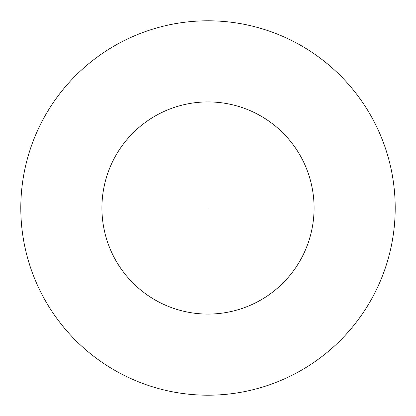 <?xml version="1.0" encoding="UTF-8"?>
<svg xmlns="http://www.w3.org/2000/svg" width="416" height="416" viewBox="0 0 416 416"><rect width="100%" height="100%" fill="white"/><g stroke="black" fill="none" stroke-linecap="round" stroke-linejoin="round"><path stroke-width="0.62" d="M208 20.8A187.2 187.2 0 0 1 395.2 208A187.2 187.2 0 0 1 208 395.2A187.2 187.2 0 0 1 20.8 208A187.2 187.2 0 0 1 208 20.8L208 101.92A106.08 106.08 0 0 1 314.08 208A106.08 106.08 0 0 1 208 314.08A106.08 106.08 0 0 1 101.92 208A106.08 106.08 0 0 1 208 101.92L208 208"/></g></svg>
